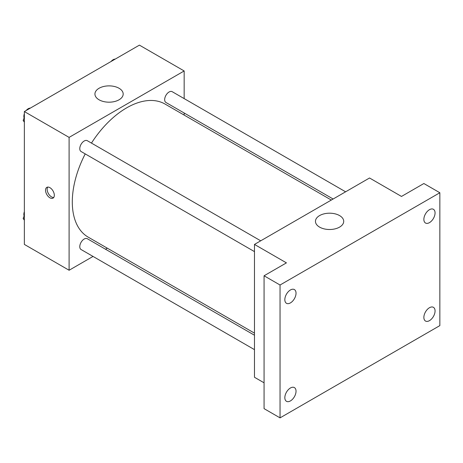 <?xml version="1.0" encoding="UTF-8"?>
<svg xmlns="http://www.w3.org/2000/svg" width="463" height="463" viewBox="0 0 463 463"><rect width="100%" height="100%" fill="white"/><g stroke="black" fill="none" stroke-linecap="round" stroke-linejoin="round"><path stroke-width="0.69" d="M93.04 256.433L69.103 270.253L24.36 244.418L24.36 111.56L139.415 45.131L184.164 70.961L184.164 98.596M107.323 248.185L105.512 249.233M85.221 153.901A76.841 44.361 120 0 0 72.297 201.978A76.841 44.361 120 0 0 88.213 237.154L254.476 333.14M331.317 200.051L165.054 104.059A76.841 44.361 120 0 0 91.46 143.096M184.164 113.001L184.164 115.096M69.103 270.253L69.103 137.389L184.164 70.961M345.601 191.804L172.195 91.691A6.239 3.6 120 0 0 167.392 93.358A6.239 3.6 120 0 0 164.666 99.638A6.239 3.6 120 0 0 165.957 102.491L333.129 199.009M254.476 335.235L87.31 238.723A6.239 3.6 120 0 0 82.501 240.39A6.239 3.6 120 0 0 79.781 246.669A6.239 3.6 120 0 0 81.071 249.522L254.476 349.64M254.476 251.617L81.071 151.505A6.239 3.6 -60 0 1 81.071 144.3A6.239 3.6 -60 0 1 87.31 140.7L260.715 240.812M69.103 137.389L24.36 111.56M99.065 99.794A14.127 8.155 180 0 1 94.932 94.03A14.127 8.155 180 0 1 109.054 85.875A14.127 8.155 180 0 1 123.181 94.03A14.127 8.155 180 0 1 114.459 101.565A14.127 8.155 180 0 1 99.065 99.794M54.321 195.288A6.216 3.588 60 0 1 53.037 198.129A6.216 3.588 60 0 1 46.821 194.547A6.216 3.588 60 0 1 46.821 187.37A6.216 3.588 60 0 1 51.607 189.031A6.216 3.588 60 0 1 54.321 195.288M53.731 197.481A6.216 3.588 60 0 1 48.43 193.615A6.216 3.588 60 0 1 47.73 187.087M264.066 382.808L254.476 377.276L254.476 244.418L369.538 177.989L401.496 196.439L423.871 183.522L439.85 192.747L439.85 325.611L280.046 417.869L264.066 408.644L264.066 275.786L286.435 262.868L254.476 244.418M280.046 417.869L280.046 285.011L264.066 275.786M280.046 285.011L439.85 192.747M319.597 227.119A14.127 8.155 180 0 1 315.459 221.349A14.127 8.155 180 0 1 329.587 213.194A14.127 8.155 180 0 1 343.708 221.349A14.127 8.155 180 0 1 334.992 228.884A14.127 8.155 180 0 1 319.597 227.119M429.461 222.634A7.917 4.572 -60 0 1 425.503 223.021A7.917 4.572 -60 0 1 424.287 216.678A7.917 4.572 -60 0 1 429.461 209.698A7.917 4.572 -60 0 1 433.42 209.305A7.917 4.572 -60 0 1 434.635 215.654A7.917 4.572 -60 0 1 429.461 222.634M290.434 302.9A7.917 4.572 -60 0 1 286.475 303.294A7.917 4.572 -60 0 1 285.26 296.945A7.917 4.572 -60 0 1 290.434 289.965A7.917 4.572 -60 0 1 294.393 289.578A7.917 4.572 -60 0 1 295.608 295.921A7.917 4.572 -60 0 1 290.434 302.9M290.434 400.917A7.917 4.572 -60 0 1 286.475 401.311A7.917 4.572 -60 0 1 285.26 394.968A7.917 4.572 -60 0 1 290.434 387.988A7.917 4.572 -60 0 1 294.393 387.595A7.917 4.572 -60 0 1 295.608 393.944A7.917 4.572 -60 0 1 290.434 400.917M429.461 320.651A7.917 4.572 -60 0 1 425.503 321.044A7.917 4.572 -60 0 1 424.287 314.701A7.917 4.572 -60 0 1 429.461 307.721A7.917 4.572 -60 0 1 433.42 307.328A7.917 4.572 -60 0 1 434.635 313.671A7.917 4.572 -60 0 1 429.461 320.651M24.36 122.168L23.15 120.449L24.36 117.336M27.248 109.893L35.703 105.008M24.36 121.144L23.15 120.449M24.36 113.678A6.239 3.6 120 0 0 23.845 116.358A6.239 3.6 120 0 0 24.117 117.955M30.124 108.116A6.239 3.6 120 0 0 26.194 110.495M112.133 60.879L120.588 56M115.015 59.108A6.239 3.6 120 0 0 111.085 61.486M24.36 220.191L23.15 218.472L24.36 215.353M24.36 219.167L23.15 218.472M24.36 211.701A6.239 3.6 120 0 0 23.845 214.375A6.239 3.6 120 0 0 24.117 215.978"/></g></svg>
